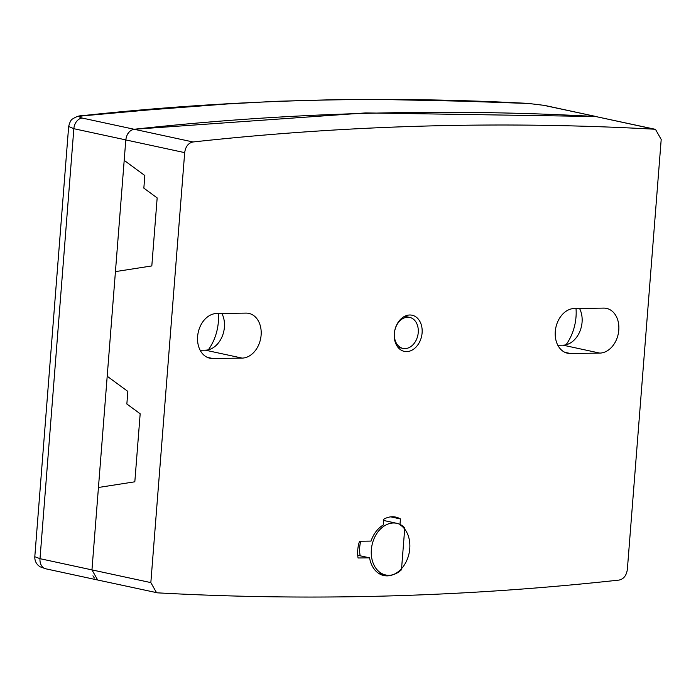 <?xml version="1.0" encoding="UTF-8"?>
<svg xmlns="http://www.w3.org/2000/svg" width="696" height="696" viewBox="0 0 696 696"><rect width="100%" height="100%" fill="white"/><g stroke="black" fill="none" stroke-linecap="round" stroke-linejoin="round"><path stroke-width="1.04" d="M655.484 129.343L595.593 116.51C442.786 108.071 288.97 112.317 134.163 129.265C129.482 130.248 126.698 133.797 125.802 139.922L124.192 160.376L144.838 175.549L143.846 188.137L157.166 197.925L151.815 265.933L115.432 271.614L107.201 376.24L127.846 391.413L126.855 404.002L140.174 413.789L134.824 481.797L98.449 487.478L91.959 569.893L97.675 580.003L157.566 592.844C310.373 601.283 464.188 597.038 618.996 580.09C623.668 579.107 626.461 575.548 627.357 569.432L661.2 139.461L655.484 129.343L654.475 129.221C501.668 120.773 347.861 125.028 193.053 141.975C188.372 142.958 185.58 146.508 184.684 152.633L150.841 582.604L156.556 592.714M576.018 308.493A42.578 31.59 -77.8 0 1 566.031 344.79M208.365 349.792A42.578 31.59 102.2 0 0 218.353 313.487M400.452 518.955L399.948 524.767A26.953 20.001 -77.8 0 1 408.187 556.73A26.953 20.001 -77.8 0 1 383.827 575.54A26.953 20.001 -77.8 0 1 369.585 557.835L358.057 557.992A27.483 20.393 -77.8 0 1 359.51 541.253L371.029 541.096A26.953 20.001 -77.8 0 1 383.287 524.993L383.792 519.19A27.483 20.393 -77.8 0 1 395.763 517.102A27.483 20.393 -77.8 0 1 400.452 518.955L390.734 516.858M406.934 315.418A18.496 13.729 -77.8 0 1 412.102 315.227A18.496 13.729 -77.8 0 1 421.619 336.203A18.496 13.729 -77.8 0 1 404.298 351.384A18.496 13.729 -77.8 0 1 394.319 333.497A18.496 13.729 -77.8 0 1 406.934 315.418M574.313 308.511L603.658 308.102A22.724 16.861 -77.8 0 1 606.512 308.389A22.724 16.861 -77.8 0 1 618.544 332.27A22.724 16.861 -77.8 0 1 599.769 353.098L570.415 353.507A22.724 16.861 -77.8 0 1 567.571 353.229A22.724 16.861 -77.8 0 1 555.53 329.347A22.724 16.861 -77.8 0 1 574.313 308.511M212.741 358.51A22.724 16.861 -77.8 0 1 209.896 358.223A22.724 16.861 -77.8 0 1 197.864 334.341A22.724 16.861 -77.8 0 1 216.639 313.513L245.993 313.104A22.724 16.861 -77.8 0 1 248.837 313.383A22.724 16.861 -77.8 0 1 260.87 337.264A22.724 16.861 -77.8 0 1 242.095 358.101L212.741 358.51L207.191 357.309M200.152 350.245L205.381 350.175A22.724 16.861 102.2 0 0 221.859 337.212A22.724 16.861 102.2 0 0 221.867 313.444M557.827 345.251L563.055 345.173A22.724 16.861 102.2 0 0 579.524 332.209A22.724 16.861 102.2 0 0 579.533 308.441M369.585 557.835L357.744 555.278M92.925 575.844L94.369 578.054M543.637 105.296A10.571 7.847 -77.8 0 1 544.62 105.418L596.576 116.632L543.637 105.296L528.812 103.495L464.102 101.216L386.202 99.572L337.369 99.615L276.155 101.303L227.122 103.965L148.622 109.933L83.268 115.814A10.571 6.899 -95.3 0 0 81.893 115.719A10.571 6.899 -95.3 0 0 81.615 115.754M193.053 141.975L134.145 129.265L365.661 112.917L595.593 116.51L654.475 129.221M129.526 131.57L127.716 133.876M125.802 139.896L73.846 128.708A10.571 7.847 -77.8 0 1 82.206 118.05C78.483 117.093 78.831 116.354 83.268 115.814M150.841 582.604L91.959 569.893L125.802 139.922L184.684 152.633M396.79 523.314A26.431 19.61 -77.8 0 1 404.776 527.89L401.479 569.737A26.431 19.61 -77.8 0 1 385.645 574.974A26.431 19.61 -77.8 0 1 372.047 545.003A26.431 19.61 -77.8 0 1 396.79 523.314L385.158 520.799A26.431 19.61 102.2 0 0 383.679 520.556M360.711 541.236A26.431 19.61 102.2 0 0 360.163 555.799M34.8 556.713L68.66 126.481L73.846 128.708L40.003 558.679L34.8 556.713C34.678 561.08 36.453 564.447 40.124 566.822L45.745 568.797A10.571 7.847 -77.8 0 1 40.003 558.679L91.959 569.893M544.829 105.461A10.571 7.847 -77.8 0 0 544.62 105.418L528.02 103.399A10.571 7.03 92.2 0 1 528.812 103.495M407.56 317.211A15.86 11.762 -77.8 0 1 409.674 317.402A15.86 11.762 -77.8 0 1 418.079 333.984A15.86 11.762 -77.8 0 1 405.089 348.592A15.86 11.762 -77.8 0 1 402.984 348.4A15.86 11.762 -77.8 0 1 394.571 331.818A15.86 11.762 -77.8 0 1 407.56 317.211M205.381 350.175L242.095 358.101M564.856 352.306L570.415 353.507M563.055 345.173L599.769 353.098M45.892 568.823A10.571 7.847 -77.8 0 1 45.745 568.797L97.701 580.012M134.163 129.265L82.206 118.05M378.911 573.521L385.645 574.974M68.66 126.481C69.757 122.209 71.027 119.721 72.471 119.033C76.134 116.684 79.274 115.588 81.893 115.727C231.542 99.554 380.251 95.448 528.02 103.399M404.637 316.315L409.674 317.402M397.947 347.313L402.984 348.4"/></g></svg>
